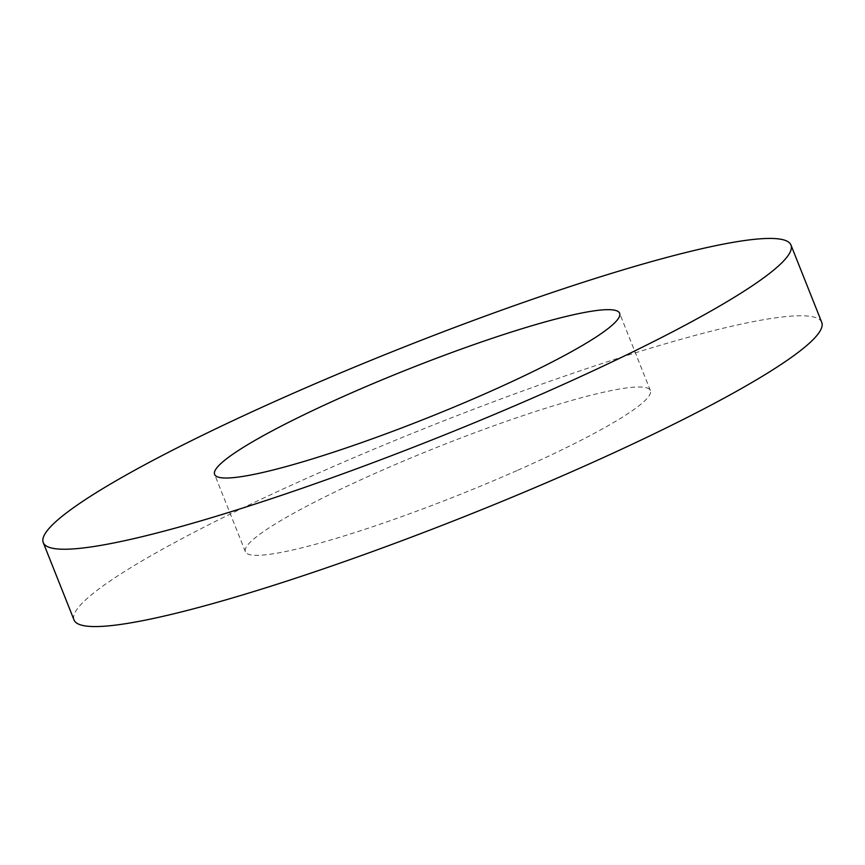 <?xml version="1.0" encoding="UTF-8"?>
<svg xmlns="http://www.w3.org/2000/svg" width="865" height="865" viewBox="0 0 865 865"><rect width="100%" height="100%" fill="white"/><g stroke="black" fill="none" stroke-linecap="round" stroke-linejoin="round"><path stroke-width="0.65" stroke-dasharray="4.33 3.24" d="M821.75 322.386A402.376 48.332 -21.7 0 0 318.893 472.874A402.376 48.332 -21.7 0 0 74.022 619.946M517.757 470.236A217.958 26.177 -21.7 0 0 650.394 390.569A217.958 26.177 -21.7 0 0 378.016 472.085A217.958 26.177 -21.7 0 0 245.379 551.751A217.958 26.177 -21.7 0 0 517.757 470.236M650.394 390.569L619.621 313.249M245.379 551.751L214.607 474.431"/><path stroke-width="1.3" d="M43.25 542.615L74.022 619.946A402.376 48.332 -21.7 0 0 576.879 469.457A402.376 48.332 -21.7 0 0 821.75 322.386L790.978 245.054A402.376 48.332 -21.7 0 0 288.121 395.543A402.376 48.332 -21.7 0 0 43.25 542.615A402.376 48.332 -21.7 0 0 546.107 392.126A402.376 48.332 -21.7 0 0 790.978 245.054M486.984 392.915A217.958 26.177 -21.7 0 0 619.621 313.249A217.958 26.177 -21.7 0 0 347.243 394.764A217.958 26.177 -21.7 0 0 214.607 474.431A217.958 26.177 -21.7 0 0 486.984 392.915"/></g></svg>

